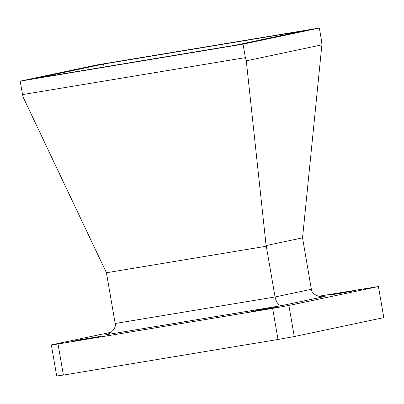 <?xml version="1.0" encoding="UTF-8"?>
<svg xmlns="http://www.w3.org/2000/svg" width="404" height="404" viewBox="0 0 404 404"><rect width="100%" height="100%" fill="white"/><g stroke="black" fill="none" stroke-linecap="round" stroke-linejoin="round"><path stroke-width="0.61" d="M259.696 310.287L251.475 311.504L257.414 310.297L278.21 306.889L259.696 310.287M337.547 293.824L329.326 295.041L335.264 293.839L356.06 290.425L337.547 293.824M81.921 339.784L73.7 341.006L79.638 339.799L100.434 336.386L81.921 339.784M106.424 272.761L115.185 323.493L275.058 296.96L266.297 246.233L106.424 272.761L23.442 97.803L22.528 94.602L20.2 81.138L243.036 44.162L319.347 28.022L96.511 64.999L20.2 81.138M319.347 28.022L321.675 41.491L321.892 44.834L246.278 60.822L266.105 245.566L302.546 237.86L311.353 289.289C311.6 294.001 319.195 297.925 325.159 296.425L281.689 305.621C278.558 305.429 276.351 302.546 275.058 296.96L311.353 289.289M266.105 245.566L266.297 246.233M294.269 336.557L383.8 317.625L378.432 286.537L288.9 305.469L294.269 336.557L278.002 339.471L272.634 308.388L58.019 344.001L63.388 375.084L278.002 339.471M63.388 375.084L56.696 375.978L51.328 344.895L111.039 332.265M103.459 64.064L36.693 78.184L236.088 45.096L302.854 30.977L103.459 64.064L104.171 66.983M246.278 60.822L245.364 57.626L243.036 44.162M245.364 57.626L22.528 94.602M302.546 237.86L321.892 44.834M378.432 286.537L318.695 296.233M51.328 344.895L58.019 344.001M272.634 308.388L288.9 305.469M281.689 305.621L105.09 334.906M105.58 334.795L104.601 335.007C110.706 334.34 116.529 328.008 115.185 323.493"/></g></svg>
